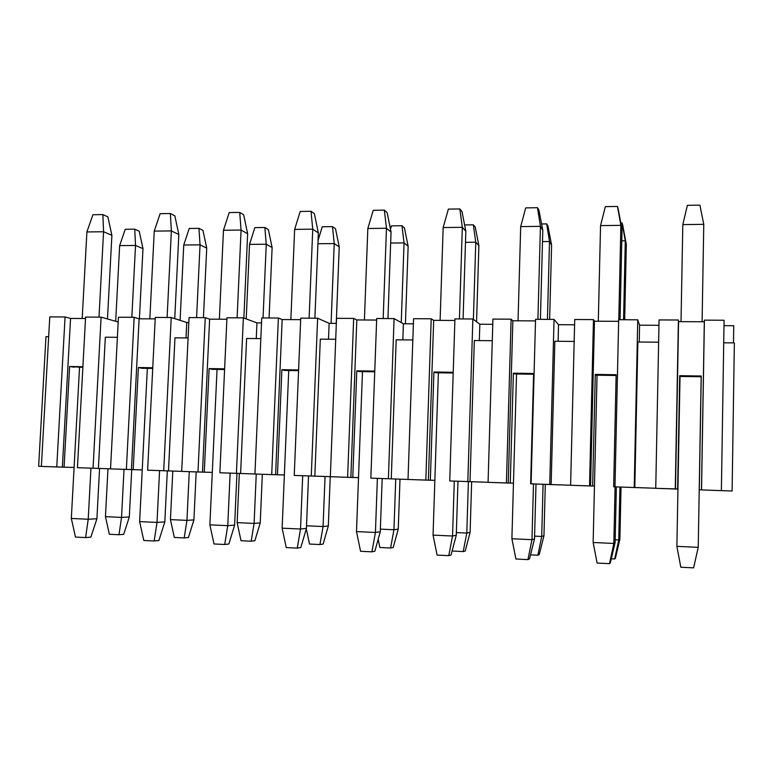 <?xml version="1.0" encoding="UTF-8"?>
<svg xmlns="http://www.w3.org/2000/svg" width="773" height="773" viewBox="0 0 773 773"><rect width="100%" height="100%" fill="white"/><g stroke="black" fill="none" stroke-linecap="round" stroke-linejoin="round"><path stroke-width="1.16" d="M622.081 222.933L622.729 225.243L622.081 222.933L620.816 222.953L622.081 222.933L625.289 240.809L622.081 222.933M621.782 240.838L625.289 240.809L626.314 244.384L622.729 225.243L626.314 244.384L624.681 319.751L626.314 244.384L625.289 240.809L621.782 240.838M621.028 487.067L619.898 539.148L621.028 487.067M615.182 539.796L618.758 539.96L619.917 487.029L618.758 539.96L619.898 539.148L618.758 539.96L614.67 558.976L615.395 558.319L619.898 539.148L615.395 558.319L614.67 558.976L618.758 539.96L615.182 539.796M623.569 319.742L625.289 240.809L623.569 319.742M611.288 558.802L614.67 558.976L611.288 558.802M546.685 223.899L547.97 226.16L546.685 223.899L541.583 223.957L546.685 223.899L549.497 241.524L546.685 223.899M542.501 241.591L549.497 241.524L551.593 245.051L547.97 226.16L551.593 245.051L549.642 319.375L551.593 245.051L549.497 241.524L542.501 241.591M545.303 484.371L543.96 535.718L545.303 484.371M534.597 536.133L541.709 536.462L543.081 484.294L541.709 536.462L543.96 535.718L541.709 536.462L537.873 555.217L539.254 554.599L543.96 535.718L539.254 554.599L537.873 555.217L541.709 536.462L534.597 536.133M547.439 319.365L549.497 241.524L547.439 319.365M530.51 554.859L537.873 555.217L530.51 554.859M473.347 224.837L475.24 227.059L473.347 224.837L464.612 224.943L473.347 224.837L475.772 242.229L473.347 224.837M465.491 242.326L475.772 242.229L478.893 245.688L475.24 227.059L478.893 245.688L476.564 321.771L478.893 245.688L475.772 242.229L465.491 242.326M471.656 481.705L470.1 532.375L471.656 481.705M456.35 532.587L466.795 533.061L468.39 481.618L466.795 533.061L470.1 532.375L466.795 533.061L463.201 551.564L465.22 550.994L470.1 532.375L465.22 550.994L463.201 551.564L466.795 533.061L456.35 532.587M473.395 319.394L475.772 242.229L473.395 319.394M452.186 551.023L463.201 551.564L452.186 551.023M401.979 225.745L404.453 227.938L401.979 225.745L391.438 225.88L401.979 225.745L404.047 242.906L401.979 225.745M391.438 225.88L390.471 229.185L391.438 225.88M390.665 243.031L404.047 242.906L408.134 246.316L404.453 227.938L408.134 246.316L405.429 323.781L408.134 246.316L404.047 242.906L390.665 243.031M399.999 479.154L398.25 529.128L399.999 479.154M380.364 529.138L393.95 529.756L395.737 478.999L393.95 529.756L398.25 529.128L393.95 529.756L390.587 548.018L393.206 547.477L398.25 529.128L393.206 547.477L390.587 548.018L393.95 529.756L380.364 529.138M401.245 322.573L404.047 242.906L401.245 322.573M379.862 547.487L378.171 539.274L379.862 547.487L390.587 548.018L379.862 547.487M332.506 226.634L335.521 228.789L332.506 226.634L322.244 226.76L332.506 226.634L334.226 243.572L332.506 226.634M322.244 226.76L318.041 240.529L322.244 226.76M317.916 243.727L334.226 243.572L339.231 246.925L335.521 228.789L339.231 246.925L336.245 323.365L339.231 246.925L334.226 243.572L317.916 243.727M330.245 476.67L328.322 525.969L330.245 476.67M306.523 525.795L323.075 526.539L325.056 476.477L323.075 526.539L328.322 525.969L323.075 526.539L319.935 544.559L323.114 544.057L328.322 525.969L323.114 544.057L319.935 544.559L323.075 526.539L306.523 525.795M331.086 323.336L334.226 243.572L331.086 323.336M309.5 544.047L306.301 528.78L309.5 544.047L319.935 544.559L309.5 544.047M264.859 227.494L268.386 229.62L264.859 227.494L254.858 227.629L264.859 227.494L266.25 244.22L264.859 227.494M254.858 227.629L249.534 244.374L266.25 244.22L272.115 247.515L268.386 229.62L272.115 247.515L269.072 317.983L272.115 247.515L266.25 244.22L249.534 244.374L254.858 227.629M262.327 474.284L260.23 522.886L262.327 474.284M237.147 522.645L239.34 473.434L237.147 522.645L254.104 523.408L256.25 474.062L254.104 523.408L260.23 522.886L254.104 523.408L251.167 541.197L254.877 540.733L260.23 522.886L254.877 540.733L251.167 541.197L254.104 523.408L237.147 522.645L241.012 540.704L237.147 522.645M246.22 318.911L249.534 244.374L246.22 318.911M263.042 317.954L266.25 244.22L263.042 317.954M241.012 540.704L251.167 541.197L241.012 540.704M198.951 228.344L202.97 230.422L198.951 228.344L189.211 228.46L198.951 228.344L200.043 244.848L198.951 228.344M189.211 228.46L183.752 245.002L200.043 244.848L206.72 248.094L202.97 230.422L206.72 248.094L203.444 317.655L206.72 248.094L200.043 244.848L183.752 245.002L189.211 228.46M196.178 471.926L193.926 519.891L196.178 471.926M170.437 519.62L172.794 471.057L170.437 519.62L186.95 520.364L189.259 471.675L186.95 520.364L193.926 519.891L186.95 520.364L184.206 537.921L188.428 537.496L193.926 519.891L188.428 537.496L184.206 537.921L186.95 520.364L170.437 519.62L174.321 537.438L170.437 519.62M180.099 320.341L183.752 245.002L180.099 320.341M196.584 317.626L200.043 244.848L196.584 317.626M174.321 537.438L184.206 537.921L174.321 537.438M134.734 229.166L139.217 231.214L134.734 229.166L125.236 229.281L134.734 229.166L135.526 245.456L134.734 229.166M125.236 229.281L119.651 245.611L135.526 245.456L142.986 248.655L139.217 231.214L142.986 248.655L139.411 318.805L142.986 248.655L135.526 245.456L119.651 245.611L125.236 229.281M131.729 469.588L129.313 516.973L131.729 469.588M105.457 516.664L107.969 468.747L105.457 516.664L121.545 517.398L124.018 469.356L121.545 517.398L129.313 516.973L121.545 517.398L118.994 534.732L123.69 534.336L129.313 516.973L123.69 534.336L118.994 534.732L121.545 517.398L105.457 516.664L109.36 534.269L105.457 516.664M115.689 321.288L119.651 245.611L115.689 321.288M131.835 317.307L135.526 245.456L131.835 317.307M109.36 534.269L118.994 534.732L109.36 534.269M687.371 205.338L699.894 205.145L687.371 205.338L682.81 224.595L703.768 224.344L699.894 205.145L703.768 224.344L682.81 224.595L687.371 205.338M676.887 546.347L680.018 376.461L676.887 546.347L698.232 547.332L701.159 376.731L698.232 547.332L693.594 567.855L698.232 547.332L676.887 546.347L680.81 567.227L676.887 546.347M681.023 321.655L682.81 224.595L681.023 321.655M702.097 321.761L703.768 224.344L702.097 321.761M680.81 567.227L693.594 567.855L680.81 567.227M617.482 206.449L618.207 209.048L617.482 206.449L605.336 206.633L617.482 206.449L620.874 225.358L617.482 206.449M605.336 206.633L600.544 225.61L620.874 225.358L622.033 229.407L618.207 209.048L622.033 229.407L620.043 319.722L622.033 229.407L620.874 225.358L600.544 225.61L605.336 206.633M616.352 486.903L615.124 542.53L616.352 486.903M593.142 542.491L597.046 375.147L593.142 542.491L613.839 543.448L615.086 486.864L613.839 543.448L615.124 542.53L613.839 543.448L609.501 563.672L610.312 562.928L615.124 542.53L610.312 562.928L609.501 563.672L613.839 543.448L593.142 542.491L597.104 563.053L593.142 542.491M598.312 321.22L600.544 225.61L598.312 321.22M618.787 319.722L620.874 225.358L618.787 319.722M597.104 563.053L609.501 563.672L597.104 563.053M537.496 207.705L538.945 210.266L537.496 207.705L525.698 207.898L537.496 207.705L540.433 226.354L537.496 207.705M525.698 207.898L520.693 226.595L540.433 226.354L542.801 230.325L538.945 210.266L542.801 230.325L540.414 319.336L542.801 230.325L540.433 226.354L520.693 226.595L525.698 207.898M535.998 484.043L534.52 538.839L535.998 484.043M511.9 538.752L516.538 373.919L511.9 538.752L531.979 539.68L533.486 483.946L531.979 539.68L534.52 538.839L531.979 539.68L527.93 559.604L529.495 558.918L534.52 538.839L529.495 558.918L527.93 559.604L531.979 539.68L511.9 538.752L515.9 559.005L511.9 538.752M518.036 320.795L520.693 226.595L518.036 320.795M537.921 319.317L540.433 226.354L537.921 319.317M515.9 559.005L527.93 559.604L515.9 559.005M459.819 208.942L461.954 211.444L459.819 208.942L448.359 209.116L459.819 208.942L462.331 227.32L459.819 208.942M448.359 209.116L443.161 227.552L462.331 227.32L465.839 231.214L461.954 211.444L465.839 231.214L463.085 318.949L465.839 231.214L462.331 227.32L443.161 227.552L448.359 209.116M457.974 481.26L456.273 535.245L457.974 481.26M433.054 535.119L438.388 372.741L433.054 535.119L452.543 536.018L454.282 481.125L452.543 536.018L456.273 535.245L452.543 536.018L448.765 555.661L451.046 555.014L456.273 535.245L451.046 555.014L448.765 555.661L452.543 536.018L433.054 535.119L437.093 555.082L433.054 535.119M440.108 320.389L443.161 227.552L440.108 320.389M459.423 318.93L462.331 227.32L459.423 318.93M437.093 555.082L448.765 555.661L437.093 555.082M384.355 210.13L387.138 212.594L384.355 210.13L373.224 210.304L384.355 210.13L386.461 228.257L384.355 210.13M373.224 210.304L367.832 228.489L386.461 228.257L391.051 232.084L387.138 212.594L391.051 232.084L387.94 318.573L391.051 232.084L386.461 228.257L367.832 228.489L373.224 210.304M382.181 478.555L380.268 531.756L382.181 478.555M356.498 531.592L362.479 371.581L356.498 531.592L375.427 532.462L377.388 478.381L375.427 532.462L380.268 531.756L375.427 532.462L371.9 551.835L374.847 551.236L380.268 531.756L374.847 551.236L371.9 551.835L375.427 532.462L356.498 531.592L360.566 551.275L356.498 531.592M364.412 319.983L367.832 228.489L364.412 319.983M383.186 318.553L386.461 228.257L383.186 318.553M360.566 551.275L371.9 551.835L360.566 551.275M311.017 211.29L314.398 213.706L311.017 211.29L300.195 211.464L311.017 211.29L312.746 229.166L311.017 211.29M300.195 211.464L294.639 229.388L312.746 229.166L318.35 232.924L314.398 213.706L318.35 232.924L314.901 318.215L318.35 232.924L312.746 229.166L294.639 229.388L300.195 211.464M308.533 475.926L306.417 528.374L308.533 475.926M282.135 528.172L288.735 370.46L282.135 528.172L300.523 529.022L302.697 475.724L300.523 529.022L306.417 528.374L300.523 529.022L297.247 548.115L300.823 547.555L306.417 528.374L300.823 547.555L297.247 548.115L300.523 529.022L282.135 528.172L286.232 547.574L282.135 528.172M290.861 319.597L294.639 229.388L290.861 319.597M309.113 318.186L312.746 229.166L309.113 318.186M286.232 547.574L297.247 548.115L286.232 547.574M239.717 212.42L243.669 214.797L239.717 212.42L229.185 212.585L239.717 212.42L241.07 230.045L239.717 212.42M229.185 212.585L223.465 230.267L241.07 230.045L247.64 233.746L243.669 214.797L247.64 233.746L243.872 318.041L247.64 233.746L241.07 230.045L223.465 230.267L229.185 212.585M236.944 473.376L234.634 525.08L236.944 473.376M209.879 524.838L217.049 369.368L209.879 524.838L227.755 525.669L230.122 473.134L227.755 525.669L234.634 525.08L227.755 525.669L224.701 544.501L228.876 543.989L234.634 525.08L228.876 543.989L224.701 544.501L227.755 525.669L209.879 524.838L213.995 543.97L209.879 524.838M219.368 319.22L223.465 230.267L219.368 319.22M237.118 317.829L241.07 230.045L237.118 317.829M213.995 543.97L224.701 544.501L213.995 543.97M170.36 213.512L174.853 215.851L170.36 213.512L160.117 213.677L170.36 213.512L171.374 230.905L170.36 213.512M160.117 213.677L154.252 231.117L171.374 230.905L178.843 234.538L174.853 215.851L178.843 234.538L174.746 318.631L178.843 234.538L171.374 230.905L154.252 231.117L160.117 213.677M167.316 470.863L164.823 521.872L167.316 470.863M139.633 521.611L147.343 368.315L139.633 521.611L157.016 522.413L159.567 470.622L157.016 522.413L164.823 521.872L157.016 522.413L154.185 540.994L158.909 540.511L164.823 521.872L158.909 540.511L154.185 540.994L157.016 522.413L139.633 521.611L143.778 540.472L139.633 521.611M149.836 318.863L154.252 231.117L149.836 318.863M167.113 317.481L171.374 230.905L167.113 317.481M143.778 540.472L154.185 540.994L143.778 540.472M102.877 214.585L107.882 216.875L102.877 214.585L92.905 214.739L102.877 214.585L103.563 231.745L102.877 214.585M92.905 214.739L86.895 231.948L103.563 231.745L111.892 235.321L107.882 216.875L111.892 235.321L107.476 318.959L111.892 235.321L103.563 231.745L86.895 231.948L92.905 214.739M99.572 468.448L96.915 518.76L99.572 468.448M71.319 518.461L79.542 367.281L71.319 518.461L88.219 519.243L90.943 468.177L88.219 519.243L96.915 518.76L88.219 519.243L85.6 537.583L90.856 537.129L96.915 518.76L90.856 537.129L85.6 537.583L88.219 519.243L71.319 518.461L75.483 537.071L71.319 518.461M82.189 318.505L86.895 231.948L82.189 318.505M99.012 317.143L103.563 231.745L99.012 317.143M75.483 537.071L85.6 537.583L75.483 537.071M678.404 320.012L659.069 319.925L655.746 488.314L675.273 489.009L678.404 320.012L675.273 489.009L677.631 489.048L679.718 375.688L701.237 376.016L699.294 489.821L721.383 490.652L724.079 320.244L704.416 320.148L701.526 489.937L704.416 320.148L701.469 489.898L704.319 321.771L678.578 321.636L675.476 488.971L678.404 320.012L678.578 321.636L704.319 321.771L704.416 320.148L724.079 320.244L721.383 490.652L699.294 489.821L701.237 376.016L701.188 376.731L701.237 376.016L679.718 375.688L677.95 488.99L655.746 488.314L659.069 319.925L678.404 320.012M593.471 319.597L574.716 319.5L570.609 485.27L589.538 485.946L593.471 319.597L589.538 485.946L592.659 486.024L595.278 374.412L616.139 374.731L613.656 486.768L614.979 486.816L613.656 486.768L616.139 374.731L595.278 374.412L592.659 486.024L594.456 486.014L590.562 485.946L594.456 321.201L590.562 485.946L570.609 485.27L574.716 319.5L593.471 319.597L594.456 321.201L593.471 319.597M634.218 487.541L637.735 319.819L618.671 319.722L614.979 486.855L655.746 488.265L634.817 487.521L637.86 342.014L634.817 487.521L614.979 486.855L618.671 319.722L637.735 319.819L634.218 487.541M618.642 321.326L594.456 321.201L618.642 321.326M511.108 319.181L492.923 319.094L488.072 482.333L506.421 482.99L511.108 319.181L506.421 482.99L510.267 483.086L513.378 373.185L533.621 373.485L530.626 483.811L549.738 484.526L554.038 319.404L535.554 319.307L531.09 483.869L535.554 319.307L554.038 319.404L549.738 484.526L570.609 485.231L551.149 484.545L554.859 341.26L551.149 484.545L530.626 483.811L533.621 373.485L513.378 373.185L510.267 483.086L513.465 483.125L508.238 483.009L512.857 320.766L508.238 483.009L488.072 482.333L492.923 319.094L511.108 319.181L512.857 320.766L511.108 319.181M535.505 320.892L512.857 320.766L535.505 320.892M431.208 318.785L413.565 318.698L408.018 479.473L425.826 480.11L431.208 318.785L425.826 480.11L430.339 480.236L433.924 371.987L453.22 372.277L433.924 371.987L430.339 480.236L434.851 480.323L428.368 480.168L433.682 320.351L428.368 480.168L408.018 479.473L413.565 318.698L431.208 318.785L433.682 320.351L431.208 318.785M467.829 481.608L472.854 318.998L454.93 318.911L449.741 480.961L488.072 482.294L470.003 481.647L474.342 340.535L470.003 481.647L449.741 480.961L454.93 318.911L472.854 318.998L467.829 481.608M454.882 320.466L433.682 320.351L454.882 320.466M353.667 318.408L336.535 318.321L330.342 476.709L347.618 477.328L353.667 318.408L347.618 477.328L352.768 477.472L356.788 370.827L374.76 371.098L356.788 370.827L352.768 477.472L358.517 477.608L350.855 477.405L356.817 319.945L350.855 477.405L330.342 476.709L336.535 318.321L353.667 318.408L356.817 319.945L353.667 318.408M388.384 478.777L394.085 318.602L376.693 318.515L370.837 478.149L408.018 479.444L391.264 478.845L396.191 339.83L391.264 478.845L370.837 478.149L376.693 318.515L394.085 318.602L388.384 478.777M376.635 320.051L356.817 319.945L376.635 320.051M278.377 318.032L261.738 317.945L254.935 474.023L271.709 474.612L278.377 318.032L271.709 474.612L277.449 474.786L281.884 369.697L298.591 369.948L281.884 369.697L277.449 474.786L284.367 474.96L275.594 474.719L282.164 319.558L275.594 474.719L254.935 474.023L261.738 317.945L278.377 318.032L282.164 319.558L278.377 318.032M311.277 476.033L317.626 318.225L300.736 318.138L294.242 475.424L330.342 476.67L314.833 476.12L320.312 339.144L314.833 476.12L294.242 475.424L300.736 318.138L317.626 318.225L311.277 476.033M300.668 319.655L282.164 319.558L300.668 319.655M205.241 317.664L189.066 317.587L181.694 471.404L197.985 471.984L205.241 317.664L197.985 471.984L204.285 472.177L209.116 368.595L224.624 368.827L209.116 368.595L204.285 472.177L212.295 472.4L202.487 472.11L209.628 319.172L202.487 472.11L181.694 471.404L189.066 317.587L205.241 317.664L209.628 319.172L205.241 317.664M236.422 473.356L243.369 317.858L226.953 317.771L219.88 472.767L254.935 473.984L240.606 473.472L246.606 338.477L240.606 473.472L219.88 472.767L226.953 317.771L243.369 317.858L236.422 473.356M226.885 319.259L209.628 319.172L226.885 319.259M134.164 317.317L118.443 317.239L110.529 468.873L126.366 469.433L134.164 317.317L126.366 469.433L133.188 469.646L138.386 367.533L152.754 367.745L138.386 367.533L133.188 469.646L142.232 469.897L131.439 469.578L139.121 318.805L131.439 469.578L110.529 468.873L118.443 317.239L134.164 317.317L139.121 318.805L134.164 317.317M163.712 470.767L171.229 317.5L155.276 317.423L147.633 470.197L181.694 471.375L168.485 470.902L174.969 337.83L168.485 470.902L147.633 470.197L155.276 317.423L171.229 317.5L163.712 470.767M155.199 318.882L139.121 318.805L155.199 318.882M65.067 316.969L49.781 316.891L41.365 466.409L56.758 466.95L65.067 316.969L56.758 466.95L64.072 467.182L69.609 366.499L82.904 366.702L69.609 366.499L64.072 467.182L74.092 467.472L62.371 467.114L70.556 318.437L62.371 467.114L41.365 466.409L49.781 316.891L65.067 316.969L70.556 318.437L65.067 316.969M93.06 468.245L101.099 317.152L85.59 317.075L77.435 467.694L110.529 468.834L98.393 468.399L105.331 337.202L98.393 468.399L77.435 467.694L85.59 317.075L101.099 317.152L93.06 468.245M85.513 318.515L70.556 318.437L85.513 318.515M74.314 367.204L69.609 366.499L82.866 367.378M38.65 466.274L45.974 336.67L38.65 466.274L41.365 466.37L38.65 466.274M48.67 336.69L45.974 336.67L48.67 336.69M117.399 337.308L105.331 337.202L117.399 337.308M118.201 322.003L101.099 317.152L118.201 322.003M188.09 337.956L174.969 337.83L188.09 337.956M186.013 337.936L186.757 322.486L171.229 317.5L186.757 322.486L186.013 337.936M188.834 322.496L186.757 322.486L188.834 322.496M260.83 338.603L246.606 338.477L260.83 338.603M256.259 338.564L256.955 322.901L243.369 317.858L256.955 322.901L256.259 338.564M261.516 322.921L256.955 322.901L261.516 322.921M335.714 339.279L320.312 339.144L335.714 339.279M328.506 339.221L329.134 323.327L317.626 318.225L329.134 323.327L328.506 339.221M336.332 323.375L329.134 323.327L336.332 323.375M412.83 339.975L396.191 339.83L412.83 339.975M402.839 339.888L403.4 323.771L394.085 318.602L403.4 323.771L402.839 339.888M413.381 323.829L403.4 323.771L413.381 323.829M492.275 340.7L474.342 340.535L492.275 340.7M479.337 340.584L479.83 324.225L472.854 318.998L479.83 324.225L479.337 340.584M492.768 324.302L479.83 324.225L492.768 324.302M574.175 341.434L554.859 341.26L574.175 341.434M558.106 341.289L558.531 324.689L554.038 319.404L558.531 324.689L558.106 341.289M574.59 324.786L558.531 324.689L574.59 324.786M658.625 342.197L637.86 342.014L658.625 342.197M639.242 342.024L639.59 325.172L637.735 319.819L639.59 325.172L639.242 342.024M658.963 325.288L639.59 325.172L658.963 325.288M733.751 325.733L733.49 342.874L733.751 325.733L723.992 325.675L733.751 325.733M734.35 342.883L732.108 490.99L734.35 342.883L723.721 342.787L734.35 342.883M721.383 490.613L732.108 490.99L721.383 490.613M142.628 368.238L138.386 367.533L141.652 368.228L152.725 368.392L142.242 368.286L152.725 368.441M212.875 369.31L209.116 368.595L212.015 369.301L224.595 369.484L212.527 369.349L224.595 369.533M285.131 370.402L281.884 369.697L284.387 370.393L298.571 370.615L284.831 370.451L298.562 370.663M359.484 371.533L356.788 370.827L358.865 371.523L374.731 371.765L359.242 371.581L374.731 371.813M436.04 372.702L433.924 371.987L435.547 372.692L453.2 372.963L435.837 372.75L453.2 373.011M514.876 373.9L513.378 373.185L514.528 373.89L533.602 374.18L514.741 373.948L533.602 374.229M596.109 375.137L595.278 374.412L595.915 375.127L616.129 375.436L596.031 375.185L616.129 375.485M679.854 376.403L679.718 375.688L679.815 376.403L701.198 376.731L679.834 376.451L701.198 376.731"/></g></svg>

